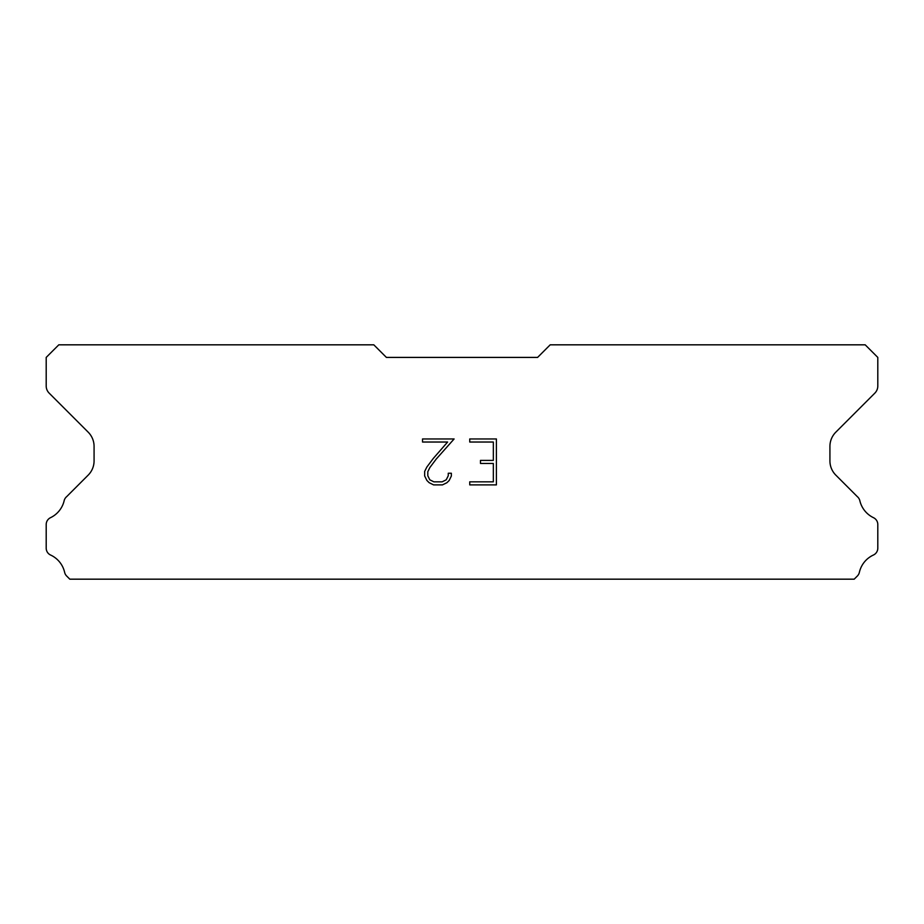 <?xml version="1.0" encoding="UTF-8"?>
<svg xmlns="http://www.w3.org/2000/svg" width="924" height="924" viewBox="0 0 924 924"><rect width="100%" height="100%" fill="white"/><g stroke="black" fill="none" stroke-linecap="round" stroke-linejoin="round"><path stroke-width="1.39" d="M493.335 481.831L493.335 463.455L493.335 481.831L469.738 481.831L493.335 481.831M493.335 463.455L480.48 463.455L493.335 463.455M480.48 463.455L480.48 460.395L480.48 463.455M480.48 460.395L493.335 460.395L480.48 460.395M493.335 460.395L493.335 442.03L493.335 460.395M493.335 442.03L469.738 442.03L493.335 442.03M469.738 442.03L469.738 438.958L469.738 442.03M469.738 484.892L469.738 481.831L469.738 484.892L496.396 484.892L469.738 484.892M496.396 438.958L496.396 484.892L496.396 438.958L469.738 438.958L496.396 438.958M451.362 473.25L451.362 475.999L451.362 473.25L448.256 473.25L451.362 473.25M451.362 475.999L449.179 480.492L451.362 475.999M449.179 480.492L446.904 482.721L449.179 480.492M446.904 482.721L442.423 484.892L446.904 482.721M442.423 484.892L433.599 484.892L442.423 484.892M433.599 484.892L429.14 482.686L433.599 484.892M429.14 482.686L426.876 480.445L429.14 482.686M426.876 480.445L424.659 475.952L426.876 480.445M424.659 475.952L424.659 471.413L424.659 475.952M424.659 471.413L426.876 467.013L424.659 471.413M426.876 467.013L433.356 458.373L426.876 467.013M433.356 458.373L447.62 442.03L433.356 458.373M447.62 442.03L422.534 442.03L447.62 442.03M422.534 442.03L422.534 438.958L422.534 442.03M448.256 475.768L448.256 473.25L448.256 475.768L446.223 479.799L448.256 475.768M442.18 481.831L446.223 479.799L442.18 481.831L433.864 481.831L442.18 481.831M429.799 479.81L433.864 481.831L429.799 479.81L427.8 475.768L429.799 479.81M427.8 471.737L427.8 475.768L427.8 471.737L429.856 467.544L427.8 471.737M436.232 459.055L429.856 467.544L436.232 459.055L454.111 438.958L436.232 459.055M422.534 438.958L454.111 438.958L422.534 438.958M537.595 357.415L550.196 344.825L865.199 344.825L877.8 357.415L877.8 386.001A10.083 10.083 0 0 1 874.843 393.127L835.827 432.155A20.155 20.155 0 0 0 829.925 446.408L829.925 460.88A20.155 20.155 0 0 0 835.827 475.132L857.333 496.65A7.565 7.565 0 0 1 859.886 500.889A25.202 25.202 0 0 0 873.503 517.694A7.565 7.565 0 0 1 877.8 524.509L877.8 548.175A7.565 7.565 0 0 1 873.399 555.035A25.202 25.202 0 0 0 859.366 572.36A7.565 7.565 0 0 1 857.333 576.033L854.192 579.175L69.808 579.175L66.667 576.033A7.565 7.565 0 0 1 64.634 572.36A25.202 25.202 0 0 0 50.601 555.035A7.565 7.565 0 0 1 46.2 548.175L46.2 524.509A7.565 7.565 0 0 1 50.497 517.694A25.202 25.202 0 0 0 64.114 500.889A7.565 7.565 0 0 1 66.667 496.65L88.173 475.132A20.155 20.155 0 0 0 94.075 460.88L94.075 446.408A20.155 20.155 0 0 0 88.173 432.155L49.157 393.127A10.083 10.083 0 0 1 46.2 386.001L46.2 357.415L58.801 344.825L373.804 344.825L386.405 357.415L537.595 357.415"/></g></svg>
